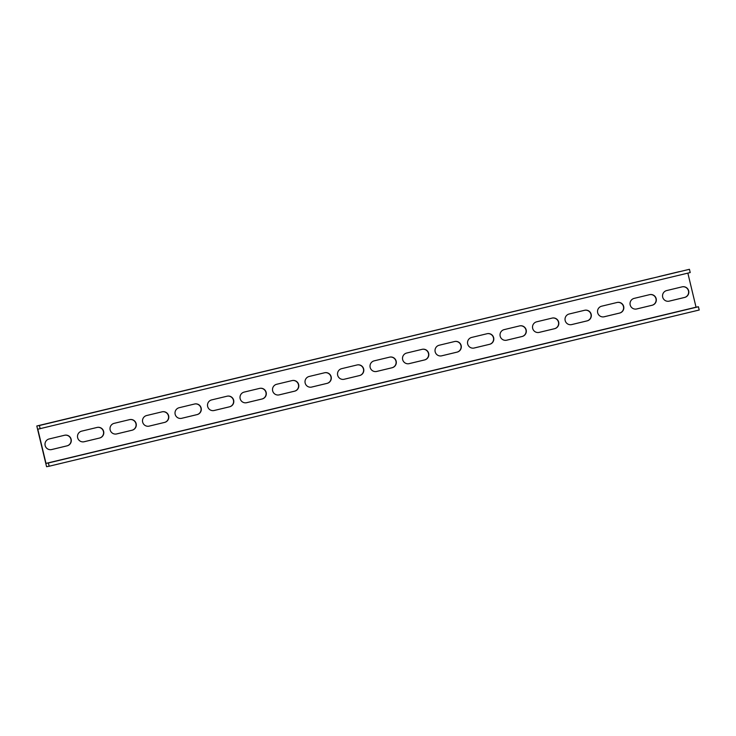 <?xml version="1.0" encoding="UTF-8"?>
<svg xmlns="http://www.w3.org/2000/svg" width="736" height="736" viewBox="0 0 736 736"><rect width="100%" height="100%" fill="white"/><g stroke="black" fill="none" stroke-linecap="round" stroke-linejoin="round"><path stroke-width="1.1" d="M46 463.404L48.383 462.972L49.165 466.228L46.57 466.698L36.8 425.988L689.43 269.302L690.212 272.559L37.794 429.208L46 463.404L696.035 307.188L687.856 273.13M64.593 435.252A5.446 5.428 -100.3 0 1 71.18 439.42A5.446 5.428 -100.3 0 1 67.132 445.832L51.695 449.549A5.446 5.428 -100.3 0 1 45.108 445.372A5.446 5.428 -100.3 0 1 49.156 438.96L64.593 435.252M97.097 427.441A5.446 5.428 -100.3 0 1 103.684 431.609A5.446 5.428 -100.3 0 1 99.636 438.021L84.198 441.738A5.446 5.428 -100.3 0 1 77.611 437.561A5.446 5.428 -100.3 0 1 81.659 431.149L97.097 427.441M129.6 419.63A5.446 5.428 -100.3 0 1 136.178 423.798A5.446 5.428 -100.3 0 1 132.14 430.21L116.702 433.927A5.446 5.428 -100.3 0 1 110.115 429.75A5.446 5.428 -100.3 0 1 114.163 423.338L129.6 419.63M162.095 411.82A5.446 5.428 -100.3 0 1 168.682 415.987A5.446 5.428 -100.3 0 1 164.643 422.4L149.206 426.116A5.446 5.428 -100.3 0 1 142.618 421.94A5.446 5.428 -100.3 0 1 146.657 415.527L162.095 411.82M194.598 404.009A5.446 5.428 -100.3 0 1 201.186 408.176A5.446 5.428 -100.3 0 1 197.138 414.598L181.7 418.306A5.446 5.428 -100.3 0 1 175.122 414.129A5.446 5.428 -100.3 0 1 179.161 407.716L194.598 404.009M227.102 396.198A5.446 5.428 -100.3 0 1 233.689 400.366A5.446 5.428 -100.3 0 1 229.641 406.787L214.204 410.495A5.446 5.428 -100.3 0 1 207.616 406.327A5.446 5.428 -100.3 0 1 211.664 399.906L227.102 396.198M259.606 388.387A5.446 5.428 -100.3 0 1 266.193 392.555A5.446 5.428 -100.3 0 1 262.145 398.976L246.707 402.684A5.446 5.428 -100.3 0 1 240.12 398.516A5.446 5.428 -100.3 0 1 244.168 392.095L259.606 388.387M292.109 380.576A5.446 5.428 -100.3 0 1 298.687 384.744A5.446 5.428 -100.3 0 1 294.648 391.166L279.211 394.873A5.446 5.428 -100.3 0 1 272.624 390.706A5.446 5.428 -100.3 0 1 276.672 384.284L292.109 380.576M324.604 372.766A5.446 5.428 -100.3 0 1 331.191 376.933A5.446 5.428 -100.3 0 1 327.152 383.355L311.714 387.062A5.446 5.428 -100.3 0 1 305.127 382.895A5.446 5.428 -100.3 0 1 309.166 376.473L324.604 372.766M357.107 364.955A5.446 5.428 -100.3 0 1 363.694 369.122A5.446 5.428 -100.3 0 1 359.646 375.544L344.209 379.252A5.446 5.428 -100.3 0 1 337.631 375.084A5.446 5.428 -100.3 0 1 341.67 368.662L357.107 364.955M389.611 357.144A5.446 5.428 -100.3 0 1 396.198 361.312A5.446 5.428 -100.3 0 1 392.15 367.733L376.712 371.441A5.446 5.428 -100.3 0 1 370.125 367.273A5.446 5.428 -100.3 0 1 374.173 360.852L389.611 357.144M422.114 349.333A5.446 5.428 -100.3 0 1 428.702 353.51A5.446 5.428 -100.3 0 1 424.654 359.922L409.216 363.63A5.446 5.428 -100.3 0 1 402.629 359.462A5.446 5.428 -100.3 0 1 406.677 353.041L422.114 349.333M454.618 341.522A5.446 5.428 -100.3 0 1 461.196 345.699A5.446 5.428 -100.3 0 1 457.157 352.112L441.72 355.819A5.446 5.428 -100.3 0 1 435.132 351.652A5.446 5.428 -100.3 0 1 439.18 345.239L454.618 341.522M487.122 333.712A5.446 5.428 -100.3 0 1 493.7 337.888A5.446 5.428 -100.3 0 1 489.661 344.301L474.223 348.008A5.446 5.428 -100.3 0 1 467.636 343.841A5.446 5.428 -100.3 0 1 471.675 337.428L487.122 333.712M519.616 325.901A5.446 5.428 -100.3 0 1 526.203 330.078A5.446 5.428 -100.3 0 1 522.164 336.49L506.718 340.198A5.446 5.428 -100.3 0 1 500.14 336.03A5.446 5.428 -100.3 0 1 504.178 329.618L519.616 325.901M552.12 318.09A5.446 5.428 -100.3 0 1 558.707 322.267A5.446 5.428 -100.3 0 1 554.659 328.679L539.221 332.387A5.446 5.428 -100.3 0 1 532.634 328.219A5.446 5.428 -100.3 0 1 536.682 321.807L552.12 318.09M584.623 310.279A5.446 5.428 -100.3 0 1 591.21 314.456A5.446 5.428 -100.3 0 1 587.162 320.868L571.725 324.576A5.446 5.428 -100.3 0 1 565.138 320.408A5.446 5.428 -100.3 0 1 569.186 313.996L584.623 310.279M617.127 302.468A5.446 5.428 -100.3 0 1 623.714 306.645A5.446 5.428 -100.3 0 1 619.666 313.058L604.228 316.765A5.446 5.428 -100.3 0 1 597.641 312.598A5.446 5.428 -100.3 0 1 601.689 306.185L617.127 302.468M649.63 294.658A5.446 5.428 -100.3 0 1 656.208 298.834A5.446 5.428 -100.3 0 1 652.17 305.247L636.732 308.954A5.446 5.428 -100.3 0 1 630.145 304.787A5.446 5.428 -100.3 0 1 634.184 298.374L649.63 294.658M682.125 286.847A5.446 5.428 -100.3 0 1 688.712 291.024A5.446 5.428 -100.3 0 1 684.673 297.436L669.226 301.144A5.446 5.428 -100.3 0 1 662.648 296.976A5.446 5.428 -100.3 0 1 666.687 290.564L682.125 286.847M668.831 301.226A5.446 5.428 79.7 0 0 669.024 301.18L684.462 297.473A5.446 5.428 79.7 0 0 688.519 291.106A5.446 5.428 79.7 0 0 682.318 286.81M636.327 309.037A5.446 5.428 79.7 0 0 636.52 308.991L651.958 305.284A5.446 5.428 79.7 0 0 656.015 298.917A5.446 5.428 79.7 0 0 649.814 294.621M603.833 316.848A5.446 5.428 79.7 0 0 604.017 316.802L619.454 313.094A5.446 5.428 79.7 0 0 623.512 306.728A5.446 5.428 79.7 0 0 617.32 302.432M571.329 324.659A5.446 5.428 79.7 0 0 571.522 324.613L586.96 320.905A5.446 5.428 79.7 0 0 591.008 314.539A5.446 5.428 79.7 0 0 584.816 310.242M538.826 332.47A5.446 5.428 79.7 0 0 539.019 332.424L554.456 328.716A5.446 5.428 79.7 0 0 558.514 322.35A5.446 5.428 79.7 0 0 552.313 318.053M506.322 340.28A5.446 5.428 79.7 0 0 506.515 340.234L521.953 336.527A5.446 5.428 79.7 0 0 526.01 330.16A5.446 5.428 79.7 0 0 519.809 325.864M473.818 348.091A5.446 5.428 79.7 0 0 474.012 348.045L489.449 344.338A5.446 5.428 79.7 0 0 493.506 337.971A5.446 5.428 79.7 0 0 487.306 333.675M441.324 355.902A5.446 5.428 79.7 0 0 441.508 355.856L456.946 352.148A5.446 5.428 79.7 0 0 461.003 345.782A5.446 5.428 79.7 0 0 454.802 341.486M408.82 363.713A5.446 5.428 79.7 0 0 409.014 363.667L424.451 359.959A5.446 5.428 79.7 0 0 428.499 353.593A5.446 5.428 79.7 0 0 422.308 349.296M376.317 371.524A5.446 5.428 79.7 0 0 376.51 371.478L391.948 367.77A5.446 5.428 79.7 0 0 396.005 361.404A5.446 5.428 79.7 0 0 389.804 357.107M343.813 379.334A5.446 5.428 79.7 0 0 344.006 379.288L359.444 375.581A5.446 5.428 79.7 0 0 363.501 369.214A5.446 5.428 79.7 0 0 357.3 364.918M311.31 387.145A5.446 5.428 79.7 0 0 311.503 387.099L326.94 383.392A5.446 5.428 79.7 0 0 330.998 377.025A5.446 5.428 79.7 0 0 324.797 372.729M278.815 394.956A5.446 5.428 79.7 0 0 278.999 394.91L294.437 391.202A5.446 5.428 79.7 0 0 298.494 384.836A5.446 5.428 79.7 0 0 292.293 380.54M246.312 402.767A5.446 5.428 79.7 0 0 246.496 402.721L261.942 399.013A5.446 5.428 79.7 0 0 265.99 392.647A5.446 5.428 79.7 0 0 259.799 388.341M213.808 410.568A5.446 5.428 79.7 0 0 214.001 410.532L229.439 406.824A5.446 5.428 79.7 0 0 233.487 400.458A5.446 5.428 79.7 0 0 227.295 396.152M181.304 418.379A5.446 5.428 79.7 0 0 181.498 418.342L196.935 414.635A5.446 5.428 79.7 0 0 200.992 408.268A5.446 5.428 79.7 0 0 194.792 403.963M148.801 426.19A5.446 5.428 79.7 0 0 148.994 426.153L164.432 422.446A5.446 5.428 79.7 0 0 168.489 416.079A5.446 5.428 79.7 0 0 162.288 411.774M116.297 434.001A5.446 5.428 79.7 0 0 116.49 433.964L131.928 430.256A5.446 5.428 79.7 0 0 135.985 423.89A5.446 5.428 79.7 0 0 129.784 419.584M83.803 441.812A5.446 5.428 79.7 0 0 83.987 441.775L99.434 438.067A5.446 5.428 79.7 0 0 103.482 431.701A5.446 5.428 79.7 0 0 97.29 427.395M51.299 449.622A5.446 5.428 79.7 0 0 51.492 449.586L66.93 445.869A5.446 5.428 79.7 0 0 70.978 439.512A5.446 5.428 79.7 0 0 64.786 435.206M49.165 466.228L699.2 310.012L698.418 306.756L48.383 462.972M698.418 306.756L696.035 307.188M55.954 461.095L76.351 456.173L55.954 461.095M88.458 453.284L108.854 448.362L88.458 453.284M120.962 445.473L141.349 440.551L120.962 445.473M153.456 437.662L173.852 432.74L153.456 437.662M185.96 429.852L206.356 424.93L185.96 429.852M218.463 422.041L238.86 417.119L218.463 422.041M250.967 414.23L271.363 409.308L250.967 414.23M283.47 406.419L303.858 401.497L283.47 406.419M315.974 398.608L336.361 393.686L315.974 398.608M348.468 390.798L368.865 385.876L348.468 390.798M380.972 382.987L401.368 378.065L380.972 382.987M413.476 375.176L433.872 370.254L413.476 375.176M445.979 367.365L466.366 362.443L445.979 367.365M478.483 359.554L498.87 354.632L478.483 359.554M510.977 351.744L531.374 346.822L510.977 351.744M543.481 343.933L563.877 339.011L543.481 343.933M575.984 336.122L596.381 331.2L575.984 336.122M608.488 328.311L628.884 323.389L608.488 328.311M640.992 320.5L661.379 315.578L640.992 320.5M673.486 312.69L693.882 307.777L673.486 312.69M46.966 423.642L67.353 418.72L46.966 423.642M79.47 415.831L99.857 410.909L79.47 415.831M111.964 408.02L132.36 403.098L111.964 408.02M144.468 400.209L164.864 395.287L144.468 400.209M176.971 392.398L197.368 387.476L176.971 392.398M209.475 384.588L229.862 379.666L209.475 384.588M241.978 376.777L262.366 371.855L241.978 376.777M274.473 368.966L294.869 364.044L274.473 368.966M306.976 361.155L327.373 356.233L306.976 361.155M339.48 353.344L359.876 348.422L339.48 353.344M371.984 345.534L392.38 340.612L371.984 345.534M404.487 337.723L424.874 332.801L404.487 337.723M436.982 329.912L457.378 324.99L436.982 329.912M469.485 322.101L489.882 317.179L469.485 322.101M501.989 314.29L522.385 309.368L501.989 314.29M534.492 306.48L554.889 301.558L534.492 306.48M566.996 298.669L587.383 293.747L566.996 298.669M599.49 290.858L619.887 285.945L599.49 290.858M631.994 283.047L652.39 278.134L631.994 283.047M679.264 271.648L658.867 276.57L679.273 271.685M40.176 428.775L39.394 425.518L36.8 425.988M689.43 269.302L39.394 425.518"/></g></svg>
